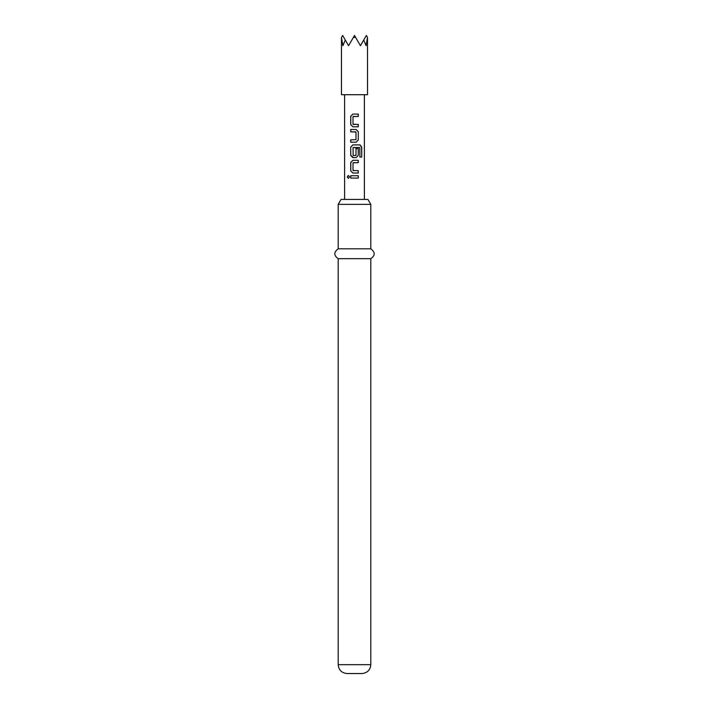 <?xml version="1.0" encoding="UTF-8"?>
<svg xmlns="http://www.w3.org/2000/svg" width="709" height="709" viewBox="0 0 709 709"><rect width="100%" height="100%" fill="white"/><g stroke="black" fill="none" stroke-linecap="round" stroke-linejoin="round"><path stroke-width="1.06" d="M347.259 176.895L348.332 175.433L349.564 176.895L348.332 178.367L347.259 176.895L348.403 175.433M341.463 94.714L367.537 94.714L367.492 37.417L366.11 45.713L363.717 40.014L360.429 45.713L355.634 37.417L353.366 37.417L348.571 45.713L345.283 40.014L342.89 45.713L341.463 37.506L341.463 94.714M358.293 126.796L352.852 126.796L350.707 124.589L350.707 116.294L352.852 114.078L358.302 114.078L358.302 116.444L353.011 116.604L353.011 124.27L358.293 124.43L358.293 126.796L352.852 126.796M358.293 131.697L358.293 139.992L356.166 142.208L350.707 142.208L350.707 139.841L356.007 139.682L356.007 132.016L350.707 131.856L350.707 129.49L356.166 129.49L358.293 131.697L358.293 139.992M359.915 157.061L359.782 147.525L353.011 147.685L353.171 155.51L356.007 155.351L356.007 148.606L358.293 148.606L358.293 155.404L356.166 157.62L352.852 157.62L350.707 155.404L350.707 147.109L352.852 144.893L360.048 144.893L361.723 147.109L361.723 157.061L359.915 157.061M358.293 173.031L352.852 173.031L350.707 170.816L350.707 162.521L352.852 160.305L358.293 160.305L358.293 162.671L353.011 162.831L353.011 170.497L358.293 170.656L358.222 173.031L358.222 170.656L356.246 170.656M358.293 178.083L350.707 178.083L350.707 175.717L358.293 175.717L358.293 178.083M364.382 199.424L364.382 94.714M344.618 199.424L344.618 94.714M338.202 204.36L341.056 199.424L367.944 199.424L370.798 204.36L338.202 204.36L338.202 248.806L370.798 248.806L370.798 204.36M370.798 258.688L370.798 664.661L338.202 664.661L338.202 258.688L370.798 258.688C375.318 255.453 375.318 252.165 370.798 248.806M338.202 664.661C338.68 670.014 341.641 672.974 347.091 673.55L361.909 673.55C367.359 672.974 370.32 670.014 370.798 664.661M353.366 37.417L354.5 35.45L355.634 37.417M341.508 37.417L342.651 35.45L345.283 40.014M363.717 40.014L366.349 35.45L367.492 37.417M354.5 178.083L350.707 178.083M350.778 178.083L350.778 175.717M352.958 175.717L358.293 175.717M358.222 175.717L358.222 178.083M348.394 178.367L347.401 176.895M354.5 173.031L352.887 173.031L350.707 170.816M353.197 170.656L354.225 170.656M350.778 170.816L350.778 162.521L352.887 160.305L358.222 160.305L358.222 162.671L353.197 162.671M357.54 144.893L359.942 144.893L361.581 147.109L361.723 157.061M361.581 157.061L359.809 157.061M353.534 157.62L350.778 155.404L350.707 147.109M350.778 147.109L352.887 144.893M355.98 148.606L358.222 148.606L358.293 155.404M358.222 155.404L356.14 157.62M355.298 155.51L355.821 155.51M359.676 147.525L353.197 147.525M358.222 139.992L356.14 142.208L350.707 142.208M355.821 131.856L350.778 131.856L350.778 129.49L356.166 129.49M356.14 129.49L358.222 131.697M350.778 142.208L350.778 139.841M352.887 126.796L350.707 124.589M353.197 124.43L358.222 124.43L358.222 126.796M350.778 124.589L350.778 116.294L352.887 114.078L358.222 114.078L358.222 116.444L353.197 116.444M338.202 258.688C333.682 255.453 333.682 252.165 338.202 248.806"/></g></svg>
